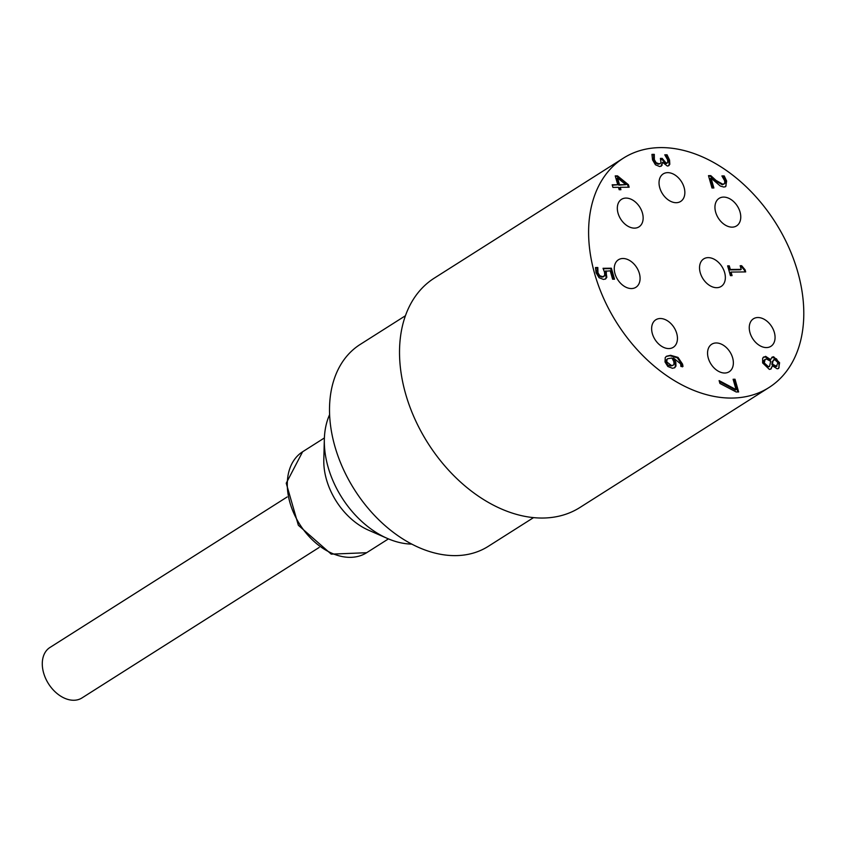 <?xml version="1.0" encoding="UTF-8"?>
<svg xmlns="http://www.w3.org/2000/svg" width="846" height="846" viewBox="0 0 846 846"><rect width="100%" height="100%" fill="white"/><g stroke="black" fill="none" stroke-linecap="round" stroke-linejoin="round"><path stroke-width="1.27" d="M673.501 358.027L675.817 362.183L675.965 366.075L674.759 367.714L672.443 368.296L667.822 366.455L665.019 361.982L665.231 357.551L666.511 356.251L670.614 355.288L678.027 357.414L682.574 364.171L682.997 366.445L680.903 366.466L680.596 363.833L673.501 358.027L672.834 358.45L675.161 362.606L675.298 366.498L674.399 367.904M666.193 356.462L669.947 355.711L677.36 357.826L681.918 364.594L682.341 366.868M667.494 358.926L666.352 359.899L666.14 362.405L667.822 365.017L670.91 365.99L672.877 365.356M667.008 359.476L666.796 361.982L671.576 365.567L673.236 365.176L674.008 364.171L673.85 361.602L671.936 358.038L667.79 358.704L666.352 359.899M617.76 184.745L615.232 175.894L617.527 175.873L628.451 184.745L629.149 187.22L620.245 187.304L620.922 189.694L619.177 189.716L618.489 187.326L612.916 187.378L612.176 184.798L617.76 184.745L612.293 185.211M617.591 177.988L619.505 184.724L618.849 185.147L625.85 184.661L617.591 177.988L616.924 178.411L618.849 185.147M620.245 187.304L619.579 187.727L620.139 189.705M628.451 184.745L627.785 185.168L628.377 187.22M617.527 175.873L616.861 176.296L627.785 185.168M615.359 176.306L616.861 176.296M619.505 184.724L625.85 184.661M667.79 162.252L666.331 163.32L667.79 162.252L667.6 159.809L664.755 154.807L667.05 154.786L669.546 160L669.821 164.23L668.816 165.668L667.335 166.049L662.64 162.379L661.286 166.112L659.594 166.514L655.438 164.78L652.53 159.862L651.97 154.384L654.275 154.353L654.36 159.683L656.136 162.707L658.981 163.786L660.314 163.479L660.99 162.559L660.388 158.403L662.196 158.382L666.331 163.32L665.665 163.743L667.134 162.665L665.665 163.743L661.53 158.805L660.504 158.815M651.928 154.797L653.609 154.776L653.704 160.106L655.47 163.13L658.315 164.209L659.954 163.648M662.492 162.379L660.969 166.281M665.009 155.22L666.394 155.199L668.879 160.423L669.165 164.653L668.456 165.848M654.275 154.353L653.609 154.776M654.328 154.554L653.662 154.977M656.136 162.707L655.47 163.13M662.196 158.382L661.53 158.805M662.207 165.086L661.54 165.509M669.821 164.23L669.165 164.653M667.05 154.786L666.394 155.199M736.062 389.604L733.112 379.262L735.026 379.241L738.643 391.952L736.21 391.984L719.935 383.45L719.121 380.594L736.062 389.604L735.396 390.027L719.375 381.504M735.026 379.241L734.36 379.664L737.86 391.962M733.228 379.674L734.36 379.664M711.074 178.146L713.876 187.992L711.994 188.002L708.483 175.651L710.777 175.63L716.065 180.431L722.992 184.333L724.747 183.318L724.705 180.864L721.892 175.936L724.208 175.915L726.64 181.033L725.709 186.585L723.88 187.061L720.337 186.046L711.074 178.146L710.418 178.569L713.104 187.992M722.156 176.349L723.542 176.338L725.984 181.456L726.027 185.856L725.36 186.776M708.599 176.063L710.122 176.053L715.409 180.843L722.325 184.745L724.081 183.741M724.747 183.318L723.785 184.206M724.208 175.915L723.542 176.338M710.777 175.63L710.122 176.053M772.419 365.8L771.013 368.983L769.374 369.406L762.627 362.923L762.648 358.101L765.619 356.346L770.769 359.698L770.177 360.121L772.165 357.118L773.604 356.758L779.6 362.754L778.669 368.422L777.188 368.814L772.419 365.8L770.664 369.173M763.42 357.097L764.953 356.769L770.103 360.121M771.859 357.361L776.48 358.852L778.933 363.167L779.029 367.555L778.32 368.602M766.55 359.053L765.133 359.423L764.255 362.934L768.38 366.646L769.574 366.35L770.674 361.305L766.55 359.053M764.826 359.666L763.769 360.597L763.589 363.357L767.713 367.069L769.204 366.53M772.588 364.224L776.406 366.191L777.992 362.754L774.619 359.444L772.8 361.39L772.588 364.224L771.922 364.647L775.75 366.604L777.03 366.096M772.8 361.39L772.134 361.802L771.922 364.647M774.619 359.444L773.392 359.941M773.953 359.867L772.134 361.802M775.75 366.604L776.723 366.35M605.895 270.857L606.815 277.329L605.63 278.937L603.484 279.434L599.063 277.7L596.07 272.793L595.499 267.548L597.805 267.516L597.974 272.824L599.782 275.711L602.712 276.705L604.731 275.542L604.552 272.253L603.029 268.298L611.394 268.214L614.534 279.201L612.62 279.222L610.23 270.815L605.228 271.28L606.148 277.752L605.281 279.117M603.219 268.711L610.738 268.637L613.752 279.212M595.468 267.96L597.139 267.939L597.308 273.247L599.116 276.124L602.056 277.128L603.706 276.557M611.394 268.214L610.738 268.637M599.782 275.711L599.116 276.124M597.604 269.885L596.938 270.308M597.858 267.717L597.191 268.14M597.805 267.516L597.139 267.939M741.667 265.718L745.104 269.832L745.696 271.915L731.06 272.063L732.076 275.616L730.415 275.637L727.634 265.856L729.294 265.845L728.628 266.257L729.664 269.895L740.546 269.789L741.212 269.366L740.176 265.729L741.667 265.718L741.001 266.141L744.448 270.255L744.914 271.915M727.75 266.268L728.628 266.257M729.294 265.845L730.331 269.483L729.664 269.895M730.331 269.483L741.212 269.366M731.06 272.063L730.405 272.475L731.293 275.627M745.104 269.832L744.448 270.255M740.292 266.141L741.001 266.141M731.875 398.064A135.846 93.853 -122.4 0 1 603.938 299.019A135.846 93.853 -122.4 0 1 623.417 158.128A135.846 93.853 -122.4 0 1 775.444 222.551A135.846 93.853 -122.4 0 1 768.982 387.531A135.846 93.853 -122.4 0 1 731.875 398.064M716.721 287.693A16.307 11.262 -122.4 0 1 701.376 275.807A16.307 11.262 -122.4 0 1 703.713 258.897A16.307 11.262 -122.4 0 1 721.955 266.627A16.307 11.262 -122.4 0 1 721.173 286.434A16.307 11.262 -122.4 0 1 716.721 287.693M631.454 288.56A16.307 11.262 -122.4 0 1 616.1 276.674A16.307 11.262 -122.4 0 1 618.437 259.764A16.307 11.262 -122.4 0 1 636.689 267.495A16.307 11.262 -122.4 0 1 635.906 287.291A16.307 11.262 -122.4 0 1 631.454 288.56M668.826 348.573A16.307 11.262 -122.4 0 1 653.472 336.687A16.307 11.262 -122.4 0 1 655.809 319.777A16.307 11.262 -122.4 0 1 674.051 327.508A16.307 11.262 -122.4 0 1 673.279 347.304A16.307 11.262 -122.4 0 1 668.826 348.573M724.736 373.023A16.307 11.262 -122.4 0 1 709.392 361.136A16.307 11.262 -122.4 0 1 711.729 344.227A16.307 11.262 -122.4 0 1 729.971 351.957A16.307 11.262 -122.4 0 1 729.189 371.754A16.307 11.262 -122.4 0 1 724.736 373.023M766.444 347.579A16.307 11.262 -122.4 0 1 751.089 335.693A16.307 11.262 -122.4 0 1 753.426 318.794A16.307 11.262 -122.4 0 1 771.668 326.524A16.307 11.262 -122.4 0 1 770.896 346.321A16.307 11.262 -122.4 0 1 766.444 347.579M732.139 227.151A16.307 11.262 -122.4 0 1 716.784 215.265A16.307 11.262 -122.4 0 1 719.121 198.355A16.307 11.262 -122.4 0 1 737.363 206.086A16.307 11.262 -122.4 0 1 736.591 225.882A16.307 11.262 -122.4 0 1 732.139 227.151M676.218 202.702A16.307 11.262 -122.4 0 1 660.874 190.815A16.307 11.262 -122.4 0 1 663.211 173.906A16.307 11.262 -122.4 0 1 681.453 181.636A16.307 11.262 -122.4 0 1 680.67 201.433A16.307 11.262 -122.4 0 1 676.218 202.702M634.521 228.134A16.307 11.262 -122.4 0 1 619.166 216.248A16.307 11.262 -122.4 0 1 621.503 199.339A16.307 11.262 -122.4 0 1 639.745 207.069A16.307 11.262 -122.4 0 1 638.973 226.876A16.307 11.262 -122.4 0 1 634.521 228.134M329.612 414.625A84.219 58.194 57.6 0 0 324.346 439.211L323.807 459.748A59.77 41.295 57.6 0 0 368.465 530.146L387.278 538.394A84.219 58.194 57.6 0 0 411.769 544.105M324.346 439.211A84.219 58.194 57.6 0 0 387.278 538.394M287.154 496.972L49.935 647.486A29.885 20.653 57.6 0 0 48.518 683.78A29.885 20.653 57.6 0 0 81.956 697.95L319.175 547.447M405.435 315.738L360.153 344.47A119.54 82.591 57.6 0 0 354.463 489.665A119.54 82.591 57.6 0 0 488.248 546.357L533.53 517.625M623.417 158.128L434.347 278.091A135.846 93.853 57.6 0 0 414.857 418.992A135.846 93.853 57.6 0 0 542.804 518.038A135.846 93.853 57.6 0 0 579.901 507.505L768.982 387.531M666.796 361.982L666.14 362.405M671.576 365.567L670.91 365.99M675.817 362.183L675.161 362.606M675.965 366.075L675.298 366.498M682.574 364.171L681.918 364.594M678.027 357.414L677.36 357.826M670.614 355.288L669.947 355.711M654.36 159.683L653.704 160.106M658.981 163.786L658.315 164.209M662.45 159.27L661.784 159.693M669.546 160L668.879 160.423M726.64 181.033L725.984 181.456M722.992 184.333L722.325 184.745M716.065 180.431L715.409 180.843M765.619 356.346L764.953 356.769M773.604 356.758L772.937 357.171M764.255 362.934L763.589 363.357M779.6 362.754L778.933 363.167M768.38 366.646L767.713 367.069M606.508 272.676L605.842 273.099M606.815 277.329L606.148 277.752M602.712 276.705L602.056 277.128M597.974 272.824L597.308 273.247M366.656 552.713A59.77 41.295 -122.4 0 1 350.329 557.345A59.77 41.295 -122.4 0 1 294.038 513.765A59.77 41.295 -122.4 0 1 302.614 451.775L286.234 483.203L298.352 525.26L331.241 554.141L366.656 552.713L388.43 538.891M673.236 365.176L672.57 365.599M667.79 358.704L667.134 359.127M659.647 163.891L660.314 163.479M666.532 163.521L667.187 163.098M765.133 359.423L764.477 359.846M769.574 366.35L768.908 366.773M603.388 276.822L604.055 276.399M324.388 437.953L302.614 451.775"/></g></svg>
